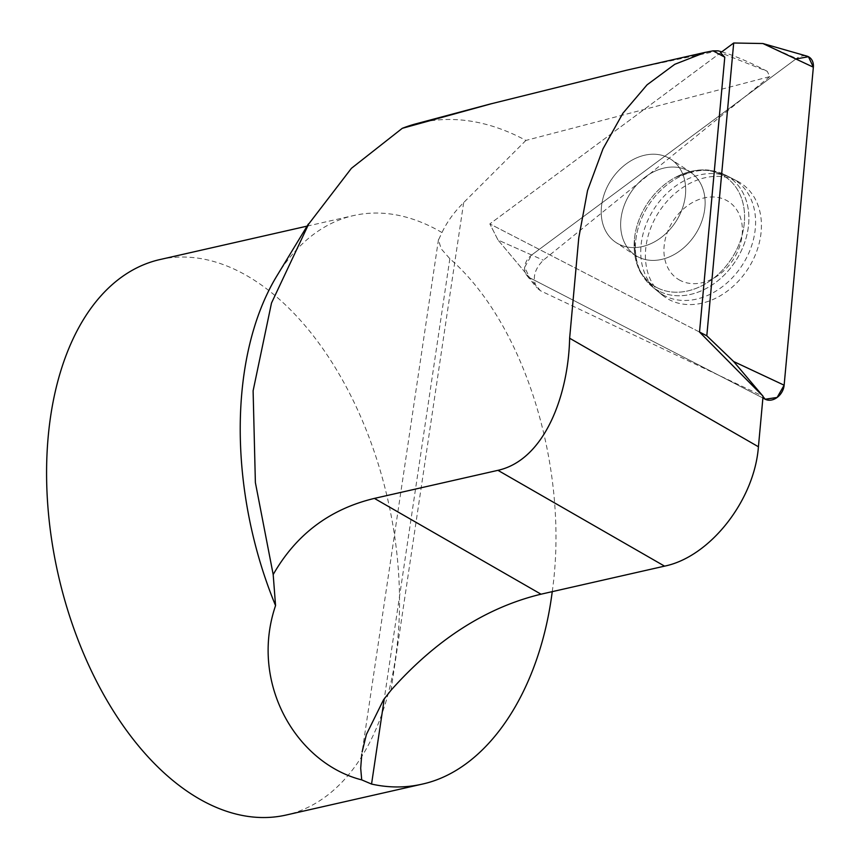 <?xml version="1.0" encoding="UTF-8"?>
<svg xmlns="http://www.w3.org/2000/svg" width="860" height="860" viewBox="0 0 860 860"><rect width="100%" height="100%" fill="white"/><g stroke="black" fill="none" stroke-linecap="round" stroke-linejoin="round"><path stroke-width="0.64" stroke-dasharray="4.3 3.22" d="M552.238 591.648C569.653 469.345 524.89 323.79 449.844 258.709L441.234 248.884L438.46 240.004L441.986 232.565A284.821 169.011 77.2 0 0 440.513 231.705A284.821 169.011 77.2 0 0 353.611 215.559A284.821 169.011 77.2 0 0 276.748 276.125M159.96 259.548A284.821 169.011 -102.8 0 1 246.863 275.694A284.821 169.011 -102.8 0 1 398.363 569.857A284.821 169.011 -102.8 0 1 286.144 815.033M416.079 123.786A360.566 213.968 77.2 0 1 525.912 140.427L769.775 76.605L767.26 71.326L720.572 52.75L489.845 223.912L720.572 52.75M718.207 50.858L632.831 68.8M721.776 51.847C734.203 55.513 749.372 62.006 767.26 71.326M769.775 76.605L543.348 260.204C534.071 269.578 531.985 278.866 537.07 288.057L540.531 290.798L763.057 396.256M525.912 140.427L463.669 202.584C454.188 212.011 446.963 221.998 441.986 232.565M668.145 157.692A49.848 38.474 -56.6 0 0 610.224 181.449A49.848 38.474 -56.6 0 0 615.996 242.499A49.848 38.474 -56.6 0 0 675.562 222.095A49.848 38.474 -56.6 0 0 670.897 159.304A49.848 38.474 -56.6 0 0 668.145 157.692A49.848 38.474 123.4 0 1 670.897 159.304A49.848 38.474 123.4 0 1 675.562 222.095A49.848 38.474 123.4 0 1 615.996 242.499A49.848 38.474 123.4 0 1 610.224 181.449A49.848 38.474 123.4 0 1 668.145 157.692M699.524 332.046L489.845 223.912L699.524 332.046M540.531 290.798L498.015 240.015L489.845 223.912L498.015 240.015L543.348 260.204M664.587 295.754A67.757 52.309 123.4 0 1 657.276 290.916A67.757 52.309 123.4 0 1 654.514 208.206A67.757 52.309 123.4 0 1 731.645 178.213A67.757 52.309 123.4 0 1 755.392 227.492A67.757 52.309 123.4 0 1 722.131 286.896A67.757 52.309 123.4 0 1 664.587 295.754M680.228 280.435A46.279 35.733 123.4 0 1 671.337 223.89A46.279 35.733 123.4 0 1 726.098 200.186A46.279 35.733 123.4 0 1 734.999 256.721A46.279 35.733 123.4 0 1 680.228 280.435M795.876 58.996L531.673 255.001L524.664 267.256L529.577 277.715L762.895 398.029L529.577 277.715A14.126 10.911 123.4 0 1 526.868 275.512A14.126 10.911 123.4 0 1 531.673 255.001L796.532 58.512A14.126 10.911 123.4 0 1 806.852 56.093M737.332 181.137A68.445 52.847 123.4 0 1 750.49 264.751A68.445 52.847 123.4 0 1 669.499 299.817A68.445 52.847 123.4 0 1 662.103 294.926A68.445 52.847 123.4 0 1 659.308 211.367A68.445 52.847 123.4 0 1 737.235 181.084A68.445 52.847 123.4 0 1 737.332 181.137M463.669 202.584L390.988 690.29M449.844 258.709L384.269 698.761M763.024 396.611L762.54 396.041M658.953 291.088A66.962 51.697 123.4 0 1 651.729 286.305A66.962 51.697 123.4 0 1 648.988 204.562A66.962 51.697 123.4 0 1 725.216 174.924A66.962 51.697 123.4 0 1 738.224 256.721A66.962 51.697 123.4 0 1 658.953 291.088A66.962 51.697 -56.6 0 0 738.224 256.721A66.962 51.697 -56.6 0 0 725.216 174.924A66.962 51.697 -56.6 0 0 648.988 204.562A66.962 51.697 -56.6 0 0 651.729 286.305A66.962 51.697 -56.6 0 0 658.953 291.088M657.072 287.681A65.145 50.299 -56.6 0 0 743.663 227.954A65.145 50.299 -56.6 0 0 675.24 177.482A65.145 50.299 -56.6 0 0 634.422 239.349A65.145 50.299 -56.6 0 0 657.072 287.681A65.145 50.299 123.4 0 1 634.422 239.349A65.145 50.299 123.4 0 1 675.24 177.482A65.145 50.299 123.4 0 1 743.663 227.954A65.145 50.299 123.4 0 1 657.072 287.681M687.581 170.517A49.848 38.474 123.4 0 1 690.333 172.129A49.848 38.474 123.4 0 1 696.105 233.178A49.848 38.474 123.4 0 1 638.184 256.936A49.848 38.474 123.4 0 1 635.433 255.323A49.848 38.474 123.4 0 1 629.66 194.274A49.848 38.474 123.4 0 1 687.581 170.517A49.848 38.474 -56.6 0 0 629.66 194.274A49.848 38.474 -56.6 0 0 635.433 255.323A49.848 38.474 -56.6 0 0 638.184 256.936A49.848 38.474 -56.6 0 0 696.105 233.178A49.848 38.474 -56.6 0 0 690.333 172.129A49.848 38.474 -56.6 0 0 687.581 170.517M762.884 43.527L796.532 58.512M531.673 255.001L498.015 240.015L529.577 277.715M307.084 226.126L353.611 215.559M438.471 239.553L362.114 751.962M526.868 275.512L536.887 287.82M662.103 294.926L651.729 286.305L640.904 273.19C635.486 263.3 633.315 252.023 634.422 239.349C635.132 253.474 635.841 259.118 636.529 256.28C635.841 259.118 635.132 253.474 634.422 239.349C633.315 252.023 635.486 263.3 640.904 273.19L651.729 286.305L657.276 290.916M737.235 181.084L725.216 174.924L708.909 170.14C697.686 169.033 686.463 171.484 675.24 177.482C688.516 172.58 693.988 171.011 691.644 172.763C693.988 171.011 688.516 172.58 675.24 177.482C686.463 171.484 697.686 169.033 708.909 170.14L725.216 174.924L731.645 178.213M691.644 172.763L670.897 159.304L691.644 172.763M636.529 256.28L615.996 242.499L636.529 256.28"/><path stroke-width="1.29" d="M308.428 223.923L276.748 276.125A284.821 169.011 77.2 0 0 275.555 605.591C249.206 683.13 296.442 763.325 361.716 779.88L371.552 784.062C388.58 787.867 405.339 787.921 421.819 784.212C486.814 770.291 539.381 692.687 552.238 591.648M421.819 784.212L286.144 815.033A284.821 169.011 -102.8 0 1 58.243 574.727A284.821 169.011 -102.8 0 1 159.96 259.548L307.084 226.126M491.382 103.705L416.079 123.786A360.566 213.968 77.2 0 0 402.265 128.323L491.382 103.737L626.499 70.24L705.275 52.342M632.831 68.8L626.499 70.24M724.776 57.201L699.524 332.046L706.802 335.798L733.698 43L720.572 52.75L724.776 57.201L713.08 50.837L718.207 50.858L721.776 51.847M362.114 751.962L366.414 734.429L383.517 699.825L390.988 690.29C436.235 639.453 486.244 607.418 541.026 594.196L664.565 566.138C709.984 556.893 754.403 500.402 758.423 446.77L763.057 396.256L733.655 361.533L784.137 385.194A14.126 10.911 123.4 0 1 765.217 399.233L762.895 398.029L765.217 399.233L763.024 396.611M699.524 332.046L761.057 394.256M713.08 50.837L705.286 52.374L674.778 64.306L647.075 84.818L622.909 113.23L602.978 148.845L587.552 190.511L578.769 237.876L569.632 338.227C568.417 394.675 544.896 459.863 497.94 470.334L374.401 498.402C329.842 509.055 296.109 534.447 273.19 574.566L255.377 482.557L253.109 390.816L271.502 303.021L308.665 224.062L351.407 168.323L402.265 128.323M275.555 605.591L273.19 574.566M361.781 754.016L360.695 768.216L361.716 779.88M733.698 43L762.884 43.527L806.852 56.093A14.126 10.911 123.4 0 1 813.356 67.188L784.137 385.194M706.802 335.798L733.655 361.533M795.876 58.996L808.443 56.728L813.356 67.188L784.137 385.194L777.139 397.449L765.217 399.233M569.632 338.227L758.423 446.77M384.269 698.761L371.552 784.062M664.565 566.138L497.94 470.334M541.026 594.196L374.401 498.402M813.356 67.188L762.884 43.527"/></g></svg>
